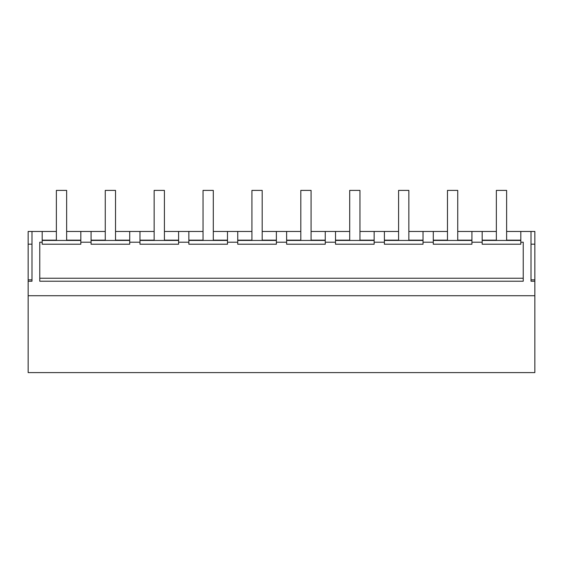 <?xml version="1.0" encoding="UTF-8"?>
<svg xmlns="http://www.w3.org/2000/svg" width="563" height="563" viewBox="0 0 563 563"><rect width="100%" height="100%" fill="white"/><g stroke="black" fill="none" stroke-linecap="round" stroke-linejoin="round"><path stroke-width="0.84" d="M28.15 295.737L534.85 295.737L534.85 372.6L28.15 372.6L28.15 231.456L56.377 231.456M66.645 231.456L105.267 231.456M115.528 231.456L154.149 231.456M164.417 231.456L203.039 231.456M213.3 231.456L251.921 231.456M262.189 231.456L300.811 231.456M311.079 231.456L349.7 231.456M359.961 231.456L398.583 231.456M408.851 231.456L447.472 231.456M457.733 231.456L496.355 231.456M506.623 231.456L534.85 231.456L534.85 244.173L531 244.173M42.19 231.456L42.19 242.21L39.762 242.21L39.762 281.219L523.238 281.219L523.238 242.21L520.81 242.21L520.81 231.456M28.15 281.226L32 281.226L32 231.456M534.85 295.737L534.85 281.226L531 281.226L531 231.456M32 281.226L32 279.853L28.15 279.853M28.15 244.173L32 244.173M80.826 231.456L80.826 242.21L91.079 242.21L91.079 231.456M91.079 242.21L91.079 244.215L129.715 244.215L129.715 231.456M129.715 242.21L139.969 242.21L139.969 231.456M139.969 242.21L139.969 244.215L178.605 244.215L178.605 231.456M178.605 242.21L188.851 242.21L188.851 231.456M188.851 242.21L188.851 244.215L227.487 244.215L227.487 231.456M227.487 242.21L237.741 242.21L237.741 231.456M237.741 242.21L237.741 244.215L276.377 244.215L276.377 231.456M276.377 242.21L286.623 242.21L286.623 231.456M286.623 242.21L286.623 244.215L325.259 244.215L325.259 231.456M325.259 242.21L335.513 242.21L335.513 231.456M335.513 242.21L335.513 244.215L374.149 244.215L374.149 231.456M374.149 242.21L384.395 242.21L384.395 231.456M384.395 242.21L384.395 244.215L423.031 244.215L423.031 231.456M423.031 242.21L433.285 242.21L433.285 231.456M433.285 242.21L433.285 244.215L471.921 244.215L471.921 231.456M471.921 242.21L482.174 242.21L482.174 231.456M482.174 242.21L482.174 244.215L520.81 244.215L520.81 242.21M531 281.226L531 279.853L534.85 279.853L534.85 281.226M534.85 244.173L534.85 279.853M42.19 242.21L42.19 244.215L80.826 244.215L80.826 242.21M523.238 281.219L523.238 278.242L39.762 278.242L39.762 281.219M91.079 240.443L129.715 240.443M91.079 240.155L105.267 240.155M115.528 240.155L129.715 240.155M139.969 240.443L178.605 240.443M139.969 240.155L154.149 240.155M164.417 240.155L178.605 240.155M188.851 240.443L227.487 240.443M188.851 240.155L203.039 240.155M213.3 240.155L227.487 240.155M237.741 240.443L276.377 240.443M237.741 240.155L251.921 240.155M262.189 240.155L276.377 240.155M286.623 240.443L325.259 240.443M286.623 240.155L300.811 240.155M311.079 240.155L325.259 240.155M335.513 240.443L374.149 240.443M335.513 240.155L349.7 240.155M359.961 240.155L374.149 240.155M384.395 240.443L423.031 240.443M384.395 240.155L398.583 240.155M408.851 240.155L423.031 240.155M433.285 240.443L471.921 240.443M433.285 240.155L447.472 240.155M457.733 240.155L471.921 240.155M482.174 240.443L520.81 240.443M482.174 240.155L496.355 240.155M506.623 240.155L520.81 240.155M42.19 240.443L80.826 240.443M42.19 240.155L56.377 240.155M66.645 240.155L80.826 240.155M56.377 240.443L56.377 190.4L66.645 190.4L66.645 240.443M105.267 240.443L105.267 190.4L115.528 190.4L115.528 240.443M154.149 240.443L154.149 190.4L164.417 190.4L164.417 240.443M203.039 240.443L203.039 190.4L213.3 190.4L213.3 240.443M251.921 240.443L251.921 190.4L262.189 190.4L262.189 240.443M300.811 240.443L300.811 190.4L311.079 190.4L311.079 240.443M349.7 240.443L349.7 190.4L359.961 190.4L359.961 240.443M398.583 240.443L398.583 190.4L408.851 190.4L408.851 240.443M447.472 240.443L447.472 190.4L457.733 190.4L457.733 240.443M496.355 240.443L496.355 190.4L506.623 190.4L506.623 240.443"/></g></svg>
